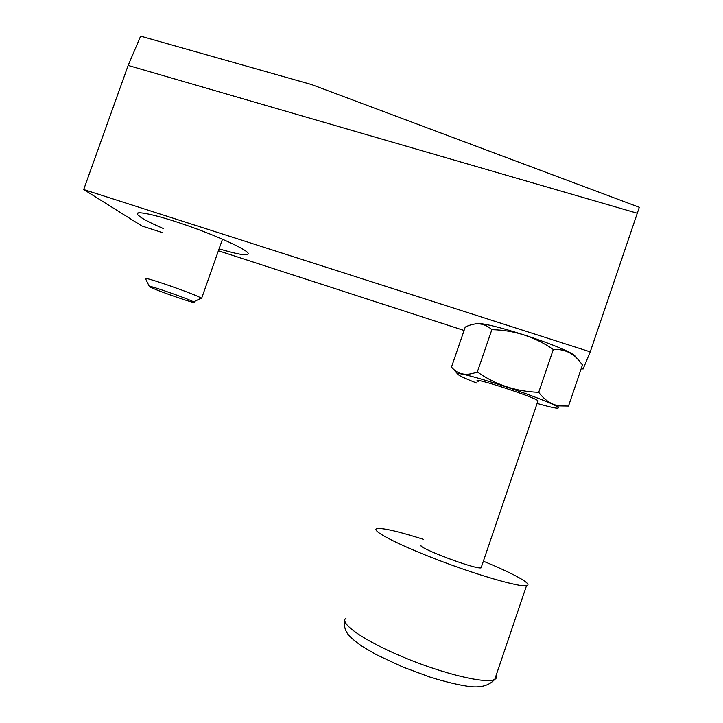 <?xml version="1.0" encoding="UTF-8"?>
<svg xmlns="http://www.w3.org/2000/svg" width="723" height="723" viewBox="0 0 723 723"><rect width="100%" height="100%" fill="white"/><g stroke="black" fill="none" stroke-linecap="round" stroke-linejoin="round"><path stroke-width="1.08" d="M639.295 207.293L311.423 84.51L140.633 36.15L128.152 65.441L637.288 213.24L639.295 207.293M637.288 213.24L590.239 351.848L83.705 189.543L128.152 65.441M581.274 368.459L583.081 369.046L590.239 351.848M162.241 232.571L141.925 225.992L83.705 189.543M464.085 330.456L218.4 250.782M219.078 248.875C239.702 254.948 249.363 256.349 248.061 253.059C245.278 248.811 216.846 235.825 186.516 225.278C156.141 214.677 133.782 209.986 137.424 214.532L141.03 217.469C145.793 220.497 153.321 224.229 163.624 228.667M575.607 356.927C574.053 349.616 480.867 319.096 475.336 323.949M553.303 349.471C563.886 348.829 572.652 352.743 579.593 361.229L582.458 364.97L568.513 406.055L558.96 405.892C551.297 404.546 544.546 400.009 538.707 392.3C515.879 391.505 495.436 384.717 477.352 371.938L491.848 329.67C514.198 330.131 534.686 336.728 553.303 349.471L538.707 392.3M477.352 371.938C467.04 375.924 458.843 374.776 452.779 368.495L451.468 367.13L465.25 327.058C475.644 321.997 484.509 322.865 491.848 329.67M537.813 401.364L538.246 401.003C536.638 397.623 467.573 375.165 478.138 381.401M537.108 403.443C554.993 408.531 561.581 409.507 556.855 406.38C553.005 404.193 544.988 400.813 532.806 396.249C499.909 383.868 455.129 370.791 457.686 374.062C458.4 375.382 464.853 378.427 477.053 383.181M481.419 566.922L481.111 567.835C475.49 569.733 415.047 546.769 421.193 545.151M483.371 561.202C513.384 573.456 533.764 584.6 526.507 585.72C519.566 587.302 477.776 575.273 437.279 559.701C396.71 544.166 370.592 530.321 376.828 528.685L377.343 528.558C383.678 528.007 399.069 531.604 423.506 539.367M200.235 298.617L201.22 298.129C196.005 294.46 142.142 275.698 145.576 278.753L149.309 286.453M150.809 287.365C159.431 291.667 200.262 305.558 193.583 301.907C189.218 299.078 146.751 284.293 149.336 286.498L150.809 287.365M496.276 674.92C497.117 676.9 496.62 678.382 494.767 679.376C486.706 684.202 444.076 674.197 403.85 657.379C363.552 640.632 338.68 622.901 345.992 618.174M138.12 212.869L137.424 214.532M556.855 406.38L558.96 405.901M457.686 374.062L452.77 368.495M538.011 400.777L481.111 567.835M526.507 585.72L494.767 679.376C489.082 685.693 480.37 688.034 468.631 686.398C457.858 684.817 445.151 681.771 430.501 677.27L402.702 666.977L376.24 654.595L361.608 645.991C354.74 641.057 350.167 637.117 347.88 634.161C344.898 629.914 343.904 625.675 344.889 621.455M222.485 239.205L201.6 298.382M193.583 301.907L201.22 298.129"/></g></svg>
